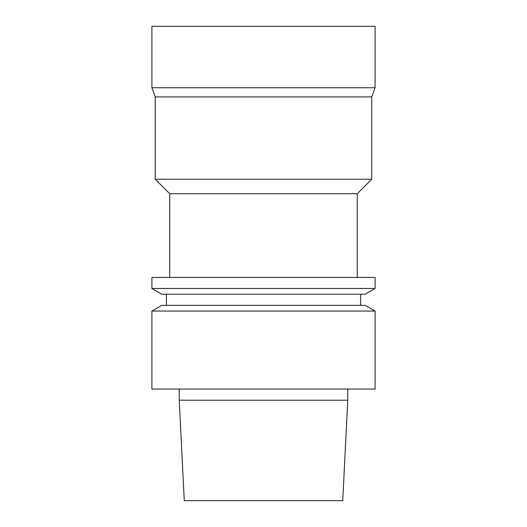 <?xml version="1.0" encoding="UTF-8"?>
<svg xmlns="http://www.w3.org/2000/svg" width="527" height="527" viewBox="0 0 527 527"><rect width="100%" height="100%" fill="white"/><g stroke="black" fill="none" stroke-linecap="round" stroke-linejoin="round"><path stroke-width="0.4" stroke-dasharray="2.63 1.98" d="M375.099 26.35L151.901 26.35M342.734 500.65L184.266 500.65M347.761 400.21L179.239 400.21M263.5 389.051L179.239 389.051L263.5 389.051M375.099 389.051L151.901 389.051M375.099 311.049L151.901 311.049M365.237 305.35L161.763 305.35M263.5 305.35L360.593 305.35L263.5 305.35M263.5 294.191L360.593 294.191L263.5 294.191M365.237 294.191L161.763 294.191M375.099 288.493L151.901 288.493M375.099 277.452L151.901 277.452M263.5 277.452L169.753 277.452L263.5 277.452M357.247 193.752L169.753 193.752M371.752 179.239L155.248 179.239M371.752 96.915L155.248 96.915M375.099 87.732L151.901 87.732"/><path stroke-width="0.79" d="M151.901 87.732L151.901 26.35L375.099 26.35L375.099 87.732L151.901 87.732L155.248 96.915L371.752 96.915L371.752 179.239L155.248 179.239L169.753 193.752L357.247 193.752L357.247 277.452M263.5 500.65L342.734 500.65L347.761 400.21L179.239 400.21L184.266 500.65L263.5 500.65M263.5 389.051L375.099 389.051L375.099 311.049L151.901 311.049L151.901 389.051L263.5 389.051M151.901 311.049L161.763 305.35L365.237 305.35L375.099 311.049M263.5 294.191L365.237 294.191L375.099 288.493L151.901 288.493L161.763 294.191L263.5 294.191M151.901 288.493L151.901 277.452L375.099 277.452L375.099 288.493M179.239 389.051L179.239 400.21M347.761 389.051L347.761 400.21M166.407 294.191L166.407 305.35M360.593 294.191L360.593 305.35M169.753 193.752L169.753 277.452M357.247 193.752L371.752 179.239M155.248 96.915L155.248 179.239M371.752 96.915L375.099 87.732"/></g></svg>

